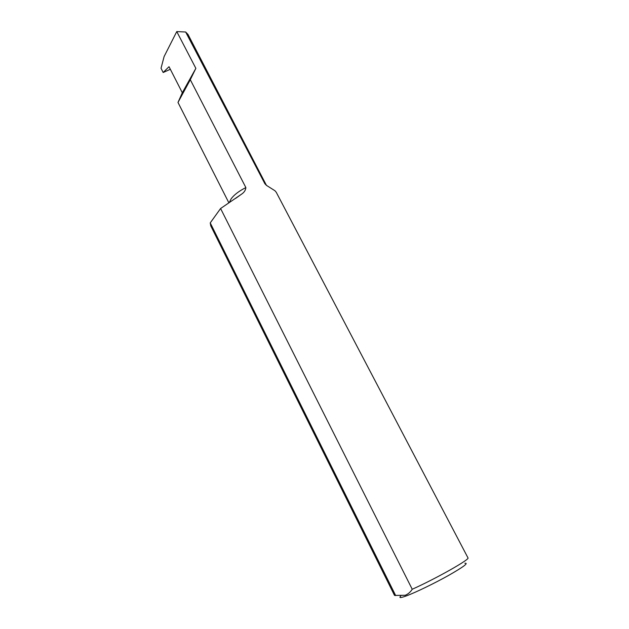 <?xml version="1.0" encoding="UTF-8"?>
<svg xmlns="http://www.w3.org/2000/svg" width="629" height="629" viewBox="0 0 629 629"><rect width="100%" height="100%" fill="white"/><g stroke="black" fill="none" stroke-linecap="round" stroke-linejoin="round"><path stroke-width="0.94" d="M229.538 202.011L231.22 198.678C234.279 194.66 239.162 190.964 245.868 187.584C245.624 190.257 244.138 192.49 241.402 194.267L220.59 208.513L412.223 589.255C436.015 578.625 470.461 559.118 467.968 557.852L276.257 192.293L274.944 190.736L266.437 185.358L264.872 183.715L267.05 185.799M464.878 563.246C468.864 562.861 463.463 566.902 448.681 575.362C434.608 583.256 415.855 592.353 406.531 595.836C400.61 598.014 398.676 598.108 400.712 596.111M395.68 595.584L210.235 222.894L210.746 225.819L394.532 595.427L405.249 595.27C408.095 594.114 410.423 592.109 412.223 589.255M182.308 92.738L169.02 66.698L163.178 72.5L161.032 68.262L164.114 56.539L176.765 31.576L195.863 68.357L182.308 92.738L177.991 102.456L190.296 79.718L245.868 187.584M176.765 31.576L185.657 32.008L188.024 34.477L266.437 185.358M185.657 32.008L264.872 183.715M170.341 69.284L163.178 72.5M195.863 68.357L190.296 79.718M210.235 222.894L220.59 208.513M241.402 194.267L235.584 198.426M177.991 102.456L228.728 202.53"/></g></svg>
